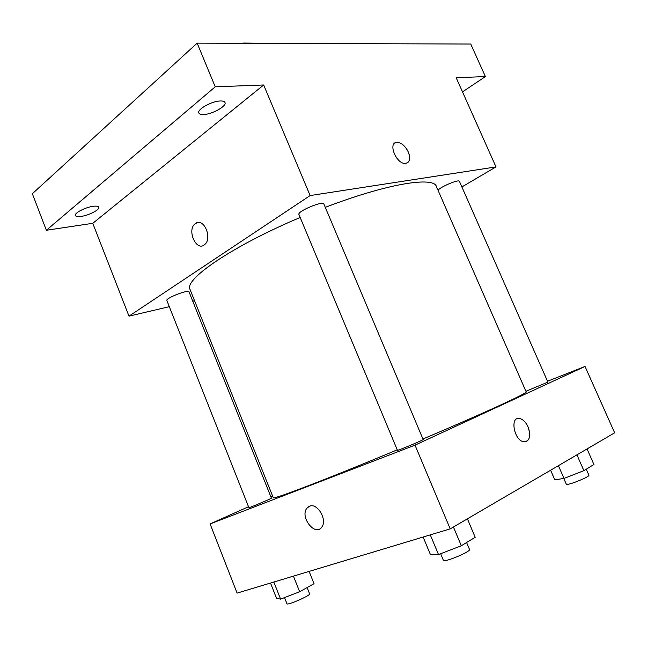 <?xml version="1.0" encoding="UTF-8"?>
<svg xmlns="http://www.w3.org/2000/svg" width="647" height="647" viewBox="0 0 647 647"><rect width="100%" height="100%" fill="white"/><g stroke="black" fill="none" stroke-linecap="round" stroke-linejoin="round"><path stroke-width="0.97" d="M243.741 43.292L242.86 43.292M243.644 43.05L275.962 43.398M169.304 306.678L128.996 316.148L92.772 223.32L46.366 230.251L32.35 193.728L197.165 43.147L470.741 44.036L485.396 76.589L462.5 91.882M46.366 230.251L215.233 86.819L197.165 43.147M215.233 86.819L263.669 84.983L310.131 195.564L495.982 166.91L456.167 77.697L485.396 76.589M394.905 143.019L396.999 142.356C401.504 142.72 405.273 145.939 408.314 152.021C410.732 158.717 409.753 162.518 405.378 163.432C396.199 164.273 387.488 142.243 397.007 142.356C401.504 142.72 405.273 145.939 408.314 152.013C410.327 157.14 410.052 160.739 407.505 162.801M194.561 300.742L192.741 301.17M93.273 206.288C96.46 205.892 98.287 206.191 98.773 207.177C100.123 209.588 88.841 215.451 81.061 216.422C77.802 216.85 75.909 216.559 75.392 215.548C73.976 213.17 85.501 207.186 93.273 206.288M220.158 100.989C222.867 100.875 224.477 101.377 224.986 102.485C226.976 106.003 212.507 114.187 203.878 114.495C201.071 114.648 199.389 114.147 198.847 112.999C196.753 109.553 211.545 101.167 220.158 100.989M92.772 223.32L263.669 84.983M422.952 439.014C485.428 412.551 528.421 392.689 526.181 391.888L436.353 186.457C433.684 176.235 386.752 183.716 325.287 207.347M300.184 217.473C232.038 246.183 183.53 279.706 190.056 289.484L273.252 497.689C271.562 500.317 326.897 479.217 397.242 449.827M128.996 316.148L310.131 195.564M495.982 166.91L461.885 186.943M189.037 291.894C188.649 289.169 165.309 298.243 166.877 300.531L248.901 507.669C248.472 508.299 272.169 498.279 271.4 498.158L189.037 291.894M525.922 391.273L547.888 382.11L459.41 181.322C459.063 178.895 438.998 187.444 438.084 190.412M323.88 203.999C323.16 200.416 296.884 211.464 298.938 214.489L397.436 450.288C396.951 451.088 424.084 439.75 423.17 439.531L323.88 203.999M204.606 244.606C196.437 252.128 186.514 230.065 195.151 223.716L195.443 223.498C203.546 216.907 212.895 238.322 204.598 244.606C196.437 252.128 186.506 230.073 195.151 223.716L197.675 222.544M248.529 506.722L210.097 523.933L415.018 445.144L585.025 366.445L547.508 381.253M272.565 495.958L270.826 496.734M210.097 523.933L237.101 593.105L450.199 528.874L415.018 445.144M450.199 528.874L614.65 432.819L585.025 366.445M517.406 418.625L519.492 418.472C522.913 419.232 525.768 422.054 528.057 426.923C531.098 436.248 529.707 441.214 523.892 441.828C514.082 440.744 509.601 416.353 519.492 418.472C522.922 419.232 525.776 422.046 528.065 426.923C530.758 434.372 530.119 439.281 526.148 441.658M309.565 506.205C317.394 502.63 327.617 519.937 321.802 527.087C315.315 536.994 299.626 517.042 306.856 508.267L309.565 506.205M321.81 527.087C315.307 536.986 299.634 517.042 306.864 508.267L309.088 506.407M270.511 583.036L276.536 598.297L280.596 599.13L299.642 591.73L314.03 583.691L309.112 571.406M280.596 599.13L273.835 582.033M299.642 591.73L293.431 576.129M307.099 587.565L309.606 593.841C310.932 595.337 287.074 605.802 286.953 603.764L284.518 597.61M550.613 470.223L554.794 479.823L563.998 478.432L583.885 470.652L593.922 464.506L587.047 448.945M563.998 478.432L558.418 465.67M583.885 470.652L576.93 454.849M586.263 469.196L588.907 475.213C590.242 476.677 566.424 486.172 566.311 484.231L563.788 478.465M423.122 537.034L430.417 554.544L438.504 554.552L461.319 545.761L475.189 537.261L467.401 518.829M438.504 554.552L430.287 534.875M461.319 545.761L453.426 526.99M466.592 542.534L469.504 549.432C471.21 551.511 443.68 562.987 443.397 560.318L440.647 553.727"/></g></svg>
